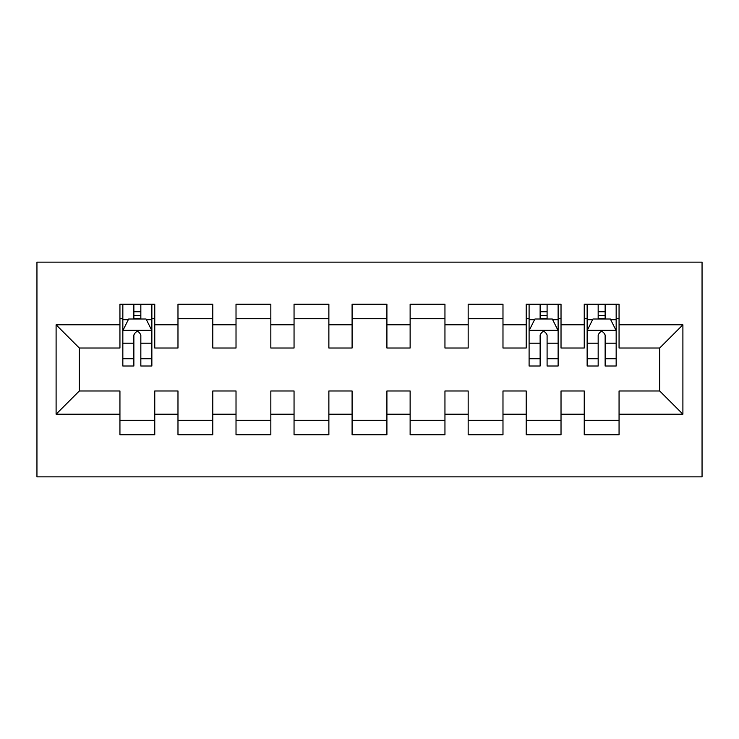 <?xml version="1.0" encoding="UTF-8"?>
<svg xmlns="http://www.w3.org/2000/svg" width="739" height="739" viewBox="0 0 739 739"><rect width="100%" height="100%" fill="white"/><g stroke="black" fill="none" stroke-linecap="round" stroke-linejoin="round"><path stroke-width="1.11" d="M36.95 476.867L702.05 476.867L702.05 262.133L36.95 262.133L36.95 476.867M56.099 414.191L56.099 324.809L119.94 324.809L119.94 348.023L79.313 348.023L79.313 390.977L56.099 414.191L119.94 414.191L119.94 434.791L154.765 434.791L154.765 414.191L177.979 414.191L177.979 434.791L212.804 434.791L212.804 414.191L236.018 414.191L236.018 434.791L270.834 434.791L270.834 414.191L294.048 414.191L294.048 434.791L328.873 434.791L328.873 414.191L352.087 414.191L352.087 434.791L386.913 434.791L386.913 414.191L410.127 414.191L410.127 434.791L444.952 434.791L444.952 414.191L468.166 414.191L468.166 434.791L502.982 434.791L502.982 414.191L526.196 414.191L526.196 434.791L561.021 434.791L561.021 414.191L584.235 414.191L584.235 434.791L619.06 434.791L619.06 390.977L659.687 390.977L659.687 348.023L619.06 348.023L619.06 324.809L682.901 324.809L682.901 414.191L619.06 414.191M619.06 324.809L619.06 304.209L584.235 304.209L584.235 324.809L561.021 324.809L561.021 304.209L526.196 304.209L526.196 324.809L502.982 324.809L502.982 304.209L468.166 304.209L468.166 324.809L444.952 324.809L444.952 304.209L410.127 304.209L410.127 324.809L386.913 324.809L386.913 304.209L352.087 304.209L352.087 324.809L328.873 324.809L328.873 304.209L294.048 304.209L294.048 324.809L270.834 324.809L270.834 304.209L236.018 304.209L236.018 324.809L212.804 324.809L212.804 304.209L177.979 304.209L177.979 324.809L154.765 324.809L154.765 304.209L119.94 304.209L119.94 324.809M561.021 414.191L561.021 390.977L584.235 390.977L584.235 414.191M682.901 324.809L659.687 348.023M502.982 414.191L502.982 390.977L526.196 390.977L526.196 414.191M584.235 324.809L584.235 348.023L561.021 348.023L561.021 324.809M444.952 414.191L444.952 390.977L468.166 390.977L468.166 414.191M526.196 324.809L526.196 348.023L502.982 348.023L502.982 324.809M386.913 414.191L386.913 390.977L410.127 390.977L410.127 414.191M468.166 324.809L468.166 348.023L444.952 348.023L444.952 324.809M328.873 414.191L328.873 390.977L352.087 390.977L352.087 414.191M410.127 324.809L410.127 348.023L386.913 348.023L386.913 324.809M270.834 414.191L270.834 390.977L294.048 390.977L294.048 414.191M352.087 324.809L352.087 348.023L328.873 348.023L328.873 324.809M212.804 414.191L212.804 390.977L236.018 390.977L236.018 414.191M294.048 324.809L294.048 348.023L270.834 348.023L270.834 324.809M154.765 414.191L154.765 390.977L177.979 390.977L177.979 414.191M236.018 324.809L236.018 348.023L212.804 348.023L212.804 324.809M79.313 390.977L119.94 390.977L119.94 414.191M177.979 324.809L177.979 348.023L154.765 348.023L154.765 324.809M584.235 318.721L587.135 318.721M616.16 318.721L619.06 318.721M526.196 318.721L529.096 318.721M558.121 318.721L561.021 318.721M468.166 318.721L502.982 318.721M410.127 318.721L444.952 318.721M352.087 318.721L386.913 318.721M294.048 318.721L328.873 318.721M236.018 318.721L270.834 318.721M177.979 318.721L212.804 318.721M119.94 318.721L122.84 318.721M151.864 318.721L154.765 318.721M119.94 420.279L154.765 420.279M177.979 420.279L212.804 420.279M236.018 420.279L270.834 420.279M294.048 420.279L328.873 420.279M352.087 420.279L386.913 420.279M410.127 420.279L444.952 420.279M468.166 420.279L502.982 420.279M526.196 420.279L561.021 420.279M584.235 420.279L619.06 420.279M56.099 324.809L79.313 348.023M659.687 390.977L682.901 414.191M140.835 311.756L133.87 311.756M151.864 358.738L140.835 358.738L140.835 366.017L151.864 366.017L151.864 330.619L146.063 319.008L128.651 319.008L122.84 330.619L122.84 366.017L133.87 366.017L133.87 358.738L122.84 358.738M122.84 330.619L122.84 304.209M151.864 330.619L151.864 304.209M133.87 319.008L133.87 304.209M140.835 304.209L140.835 319.008M140.835 358.738L140.835 334.97C138.516 330.499 136.198 330.499 133.87 334.97L133.87 358.738M140.835 318.721L133.87 318.721M547.091 311.756L540.126 311.756M558.121 358.738L547.091 358.738L547.091 366.017L558.121 366.017L558.121 330.619L552.319 319.008L534.907 319.008L529.096 330.619L529.096 366.017L540.126 366.017L540.126 358.738L529.096 358.738M529.096 330.619L529.096 304.209M558.121 330.619L558.121 304.209M540.126 319.008L540.126 304.209M547.091 304.209L547.091 319.008M547.091 358.738L547.091 334.97C544.772 330.499 542.454 330.499 540.126 334.97L540.126 358.738M547.091 318.721L540.126 318.721M605.13 311.756L598.165 311.756M616.16 358.738L605.13 358.738L605.13 366.017L616.16 366.017L616.16 330.619L610.349 319.008L592.937 319.008L587.135 330.619L587.135 366.017L598.165 366.017L598.165 358.738L587.135 358.738M587.135 330.619L587.135 304.209M616.16 330.619L616.16 304.209M598.165 319.008L598.165 304.209M605.13 304.209L605.13 319.008M605.13 358.738L605.13 334.97C602.812 330.499 600.493 330.499 598.165 334.97L598.165 358.738M605.13 318.721L598.165 318.721M151.717 330.324L122.988 330.324M122.84 319.701L128.3 319.701M146.405 319.701L151.864 319.701M133.87 343.182L122.84 343.182M151.864 343.182L140.835 343.182M140.835 315.451L133.87 315.451M557.973 330.324L529.244 330.324M529.096 319.701L534.556 319.701M552.661 319.701L558.121 319.701M540.126 343.182L529.096 343.182M558.121 343.182L547.091 343.182M547.091 315.451L540.126 315.451M616.012 330.324L587.283 330.324M587.135 319.701L592.595 319.701M610.7 319.701L616.16 319.701M598.165 343.182L587.135 343.182M616.16 343.182L605.13 343.182M605.13 315.451L598.165 315.451"/></g></svg>
